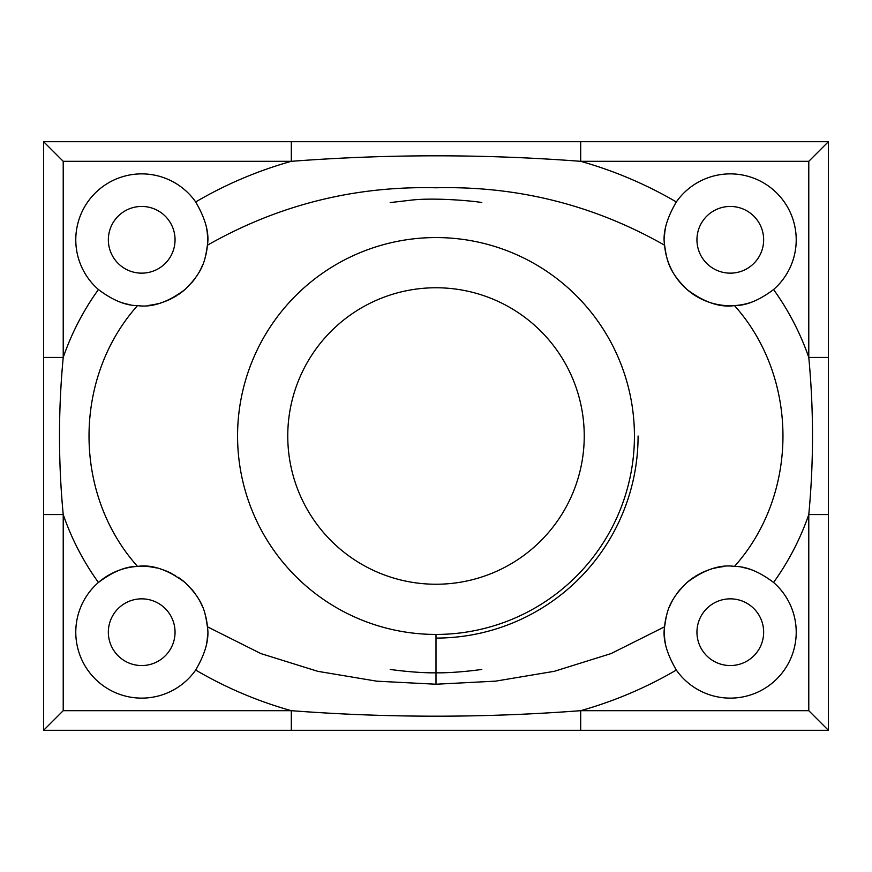 <?xml version="1.0" encoding="UTF-8"?>
<svg xmlns="http://www.w3.org/2000/svg" width="872" height="872" viewBox="0 0 872 872"><rect width="100%" height="100%" fill="white"/><g stroke="black" fill="none" stroke-linecap="round" stroke-linejoin="round"><path stroke-width="1.31" d="M773.573 582.474C759.316 571.705 746.279 566.353 734.475 566.408C799.123 494.228 799.112 377.783 734.475 305.592C746.214 305.68 759.25 300.317 773.573 289.526C788.626 310.53 800.354 333.159 808.78 357.422L808.78 161.32L828.4 141.7L828.4 514.578L808.78 514.578C800.354 538.885 788.615 561.514 773.573 582.474A65.923 65.923 0 0 1 774.412 681.185A65.923 65.923 0 0 1 676.323 670.056C646.087 687.703 614.204 701.252 580.687 710.68L580.687 730.3L43.6 730.3L43.6 141.7L580.687 141.7L580.687 161.32C614.204 170.759 646.087 184.308 676.323 201.944C666.47 218.85 662.557 233.271 664.595 245.217C593.876 205.007 517.652 185.867 435.924 187.774C354.37 185.845 278.19 204.996 207.405 245.217C209.454 233.336 205.552 218.905 195.677 201.944C225.685 184.363 257.567 170.814 291.313 161.32L63.22 161.32L43.6 141.7M773.573 289.526A65.923 65.923 0 0 0 774.412 190.815A65.923 65.923 0 0 0 676.323 201.944M63.22 161.32L63.22 357.422C71.657 333.071 83.396 310.432 98.427 289.526C112.684 300.295 125.721 305.647 137.525 305.592C72.823 378.099 72.888 494.162 137.525 566.408C125.786 566.32 112.75 571.683 98.427 582.474C83.396 561.59 71.657 538.961 63.22 514.578L43.6 514.578M195.677 201.944A65.923 65.923 0 0 0 97.588 190.815A65.923 65.923 0 0 0 98.427 289.526M828.4 514.578L828.4 730.3L808.78 710.68L808.78 514.578C813.74 462.127 813.74 409.753 808.78 357.422L828.4 357.422M808.78 710.68L580.687 710.68C484.211 718.027 387.757 718.027 291.313 710.68C257.774 701.284 225.892 687.736 195.677 670.056C205.53 653.161 209.444 638.74 207.405 626.783L260.848 653.575L317.768 671.32L376.715 681.174L436 684.226L495.558 681.152L554.352 671.298L611.076 653.575L664.595 626.783C662.546 638.664 666.448 653.095 676.323 670.056M808.78 161.32L580.687 161.32C484.243 153.973 387.789 153.973 291.313 161.32L291.313 141.7M43.6 357.422L63.22 357.422C58.261 409.851 58.261 462.236 63.22 514.578L63.22 710.68L43.6 730.3M436 634.434A198.435 198.435 0 0 1 237.566 436A198.435 198.435 0 0 1 436 237.566A198.435 198.435 0 0 1 634.434 436A198.435 198.435 0 0 1 436 634.434L436 684.226M665.946 646.479A65.923 65.923 0 0 1 664.595 626.783C666.797 612.994 667.723 601.386 686.994 582.496C704.173 569.634 720 564.271 734.475 566.408M734.475 305.592C720.098 307.751 704.271 302.388 687.005 289.515C667.701 270.571 666.808 259.049 664.595 245.217A65.923 65.923 0 0 0 753.027 301.679M206.054 225.521A65.923 65.923 0 0 1 207.405 245.217C205.203 259.006 204.277 270.614 185.006 289.504C167.827 302.366 152 307.729 137.525 305.592M137.525 566.408C151.902 564.249 167.729 569.612 184.995 582.485C204.299 601.429 205.193 612.951 207.405 626.783A65.923 65.923 0 0 0 205.759 616.624M287.76 436A148.24 148.24 0 0 1 436 287.76A148.24 148.24 0 0 1 584.24 436A148.24 148.24 0 0 1 436 584.24A148.24 148.24 0 0 1 287.76 436M828.4 141.7L580.687 141.7M828.4 730.3L580.687 730.3M195.677 670.056A65.923 65.923 0 0 1 97.588 681.185A65.923 65.923 0 0 1 148.077 566.582M148.894 566.669A65.923 65.923 0 0 1 156.459 567.944M160.208 568.926A65.923 65.923 0 0 1 171.969 573.634M174.607 575.084A65.923 65.923 0 0 1 175.643 575.694M178.27 577.351A65.923 65.923 0 0 1 184.995 582.485M191.502 589.003A65.923 65.923 0 0 1 195.11 593.559M196.462 595.5A65.923 65.923 0 0 1 202.457 606.618M207.59 634.173A65.923 65.923 0 0 1 206.043 646.534M141.7 598.846A33.354 33.354 0 0 1 169.005 651.351A33.354 33.354 0 0 1 112.106 647.591A33.354 33.354 0 0 1 141.7 598.846M207.405 245.217A65.923 65.923 0 0 1 205.759 255.354M202.446 265.404A65.923 65.923 0 0 1 196.462 276.511M195.601 277.754A65.923 65.923 0 0 1 191.524 282.964M185.006 289.504A65.923 65.923 0 0 1 178.28 294.649M177.016 295.466A65.923 65.923 0 0 1 173.005 297.821M172.002 298.344A65.923 65.923 0 0 1 160.285 303.053M158.366 303.576A65.923 65.923 0 0 1 148.97 305.32M130.07 304.688A65.923 65.923 0 0 1 118.908 301.658M141.7 206.446A33.354 33.354 0 0 1 172.939 251.485A33.354 33.354 0 0 1 119.802 264.957A33.354 33.354 0 0 1 141.7 206.446M664.388 238.743A65.923 65.923 0 0 1 665.957 225.466M730.3 206.446A33.354 33.354 0 0 1 752.198 264.957A33.354 33.354 0 0 1 699.061 251.485A33.354 33.354 0 0 1 730.3 206.446M664.595 626.783A65.923 65.923 0 0 1 666.241 616.646M669.554 606.596A65.923 65.923 0 0 1 675.538 595.489M676.399 594.246A65.923 65.923 0 0 1 680.476 589.036M686.994 582.496A65.923 65.923 0 0 1 693.72 577.351M694.984 576.534A65.923 65.923 0 0 1 698.995 574.179M699.998 573.656A65.923 65.923 0 0 1 711.716 568.947M713.634 568.424A65.923 65.923 0 0 1 723.03 566.68M741.985 567.323A65.923 65.923 0 0 1 753.092 570.343M730.3 598.846A33.354 33.354 0 0 1 759.894 647.591A33.354 33.354 0 0 1 702.996 651.351A33.354 33.354 0 0 1 730.3 598.846M63.22 710.68L291.313 710.68L291.313 730.3M390.209 669.423C392.084 669.761 416.794 673.13 436 672.824C455.195 673.13 479.927 669.761 481.791 669.423M390.209 202.577L409.524 200.342C433.885 197.061 476.919 201.356 481.791 202.577M436 638.086A202.086 202.086 0 0 0 638.086 436"/></g></svg>
